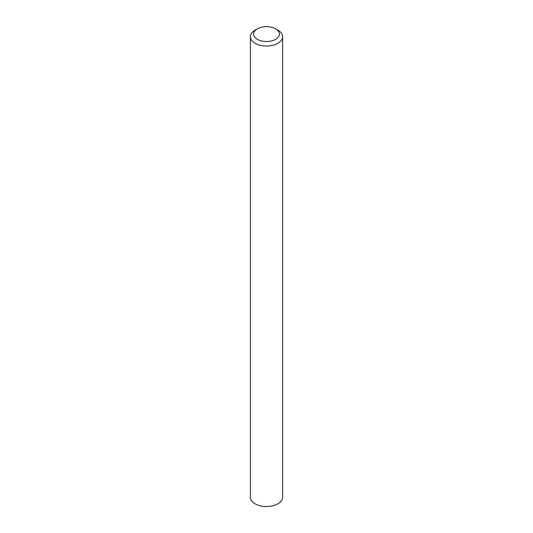 <?xml version="1.0" encoding="UTF-8"?>
<svg xmlns="http://www.w3.org/2000/svg" width="533" height="533" viewBox="0 0 533 533"><rect width="100%" height="100%" fill="white"/><g stroke="black" fill="none" stroke-linecap="round" stroke-linejoin="round"><path stroke-width="0.8" d="M255.107 30.148L257.386 28.829A12.885 7.442 0 0 0 257.386 39.349A12.885 7.442 0 0 0 275.614 39.349A12.885 7.442 0 0 0 275.614 28.829A12.885 7.442 0 0 0 257.386 28.829L255.107 30.148A16.11 9.301 180 0 0 250.39 36.724A16.11 9.301 180 0 0 260.337 45.312A16.11 9.301 180 0 0 277.893 43.3A16.11 9.301 180 0 0 282.61 36.724A16.11 9.301 180 0 0 277.893 30.148L275.614 28.829M250.39 36.724L250.39 497.229A16.11 9.301 0 0 0 260.337 505.824A16.11 9.301 0 0 0 277.893 503.805A16.11 9.301 0 0 0 282.61 497.229L282.61 36.724"/></g></svg>
